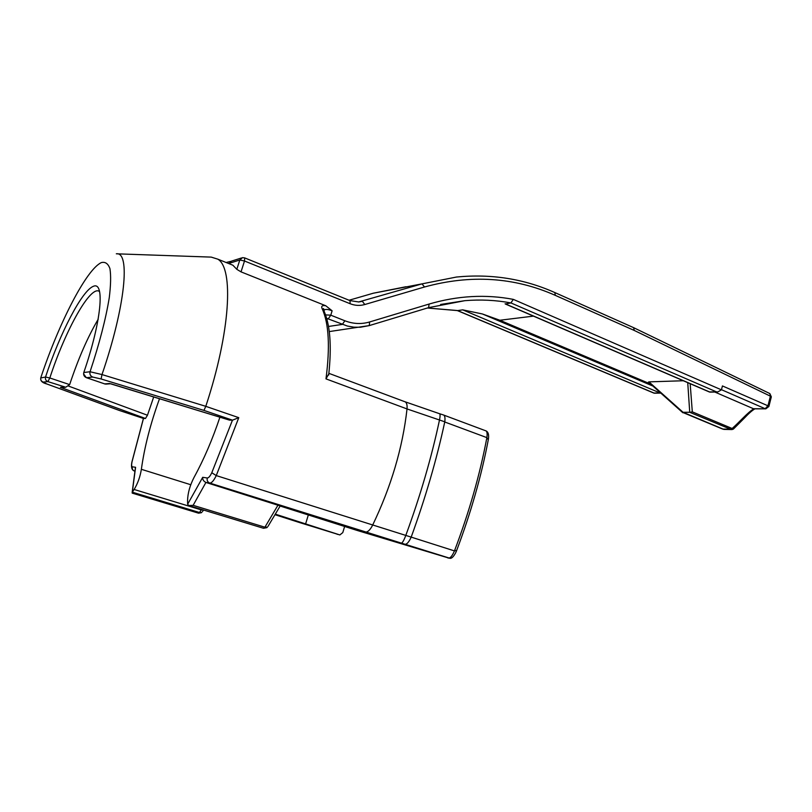 <?xml version="1.0" encoding="UTF-8"?>
<svg xmlns="http://www.w3.org/2000/svg" width="812" height="812" viewBox="0 0 812 812"><rect width="100%" height="100%" fill="white"/><g stroke="black" fill="none" stroke-linecap="round" stroke-linejoin="round"><path stroke-width="1.22" d="M733.662 428.817L744.34 418.129C748.603 413.572 752.115 410.476 754.866 408.862L754.47 408.862M690.17 383.7L692.311 411.857L732.13 428.492C739.488 422.108 747.405 412.658 753.729 408.842L714.783 392.023M462.708 309.859L457.613 310.59L654.036 393.059L660.024 392.947L462.708 309.859L482.409 313.97L499.857 320.243L650.656 384.076M649.6 382.645L648.93 381.873L683.318 380.747M709.444 392.013L505.348 304.003L510.921 302.927C495.868 300.125 480.521 299.374 464.87 300.673L428.584 307.647L369.247 325.602L360.325 327.256L353.859 327.175L347.404 326.048L326.647 318.314M633.604 327.662L634.253 330.443L555.235 295.335C514.199 277.125 470.625 274.344 424.514 286.991L364.811 304.52C359.919 305.921 355.006 305.647 350.094 303.708L244.503 260.997L241.022 271.868L236.82 269.32L232.871 265.209L227.867 263.2M279.876 505.947L357.219 530.459L448.752 558.047C450.477 558.047 452.375 555.672 454.456 550.912C469.133 512.291 479.933 474.533 486.875 437.627C487.393 433.994 487.129 431.751 486.073 430.918L443.799 415.105C444.915 415.957 445.25 418.19 444.783 421.804L407.025 408.933L325.988 378.879L328.809 373.855M110.696 383.731L229.481 420.108L232.506 420.169L238.779 417.662L216.256 475.588L411.187 537.118C425.518 497.665 436.714 459.298 444.743 421.986L444.783 421.804M219.91 417.195C212.47 439.434 203.863 459.48 194.078 477.334C189.917 485.434 187.745 493.209 187.562 500.649L187.643 504.232L202.706 477.314C202.523 479.608 203.599 481.323 205.923 482.45L280.201 505.937M153.691 396.966L147.469 415.236L145.46 418.484L143.47 418.444L132.011 461.866C131.412 464.87 131.534 466.514 132.366 466.809L135.584 467.296L135.218 468.849M98.242 319.157C87.737 337 78.206 358.823 69.649 384.614L65.731 387.233L47.898 381.62L43.158 382.097L46.994 384.035L119.516 410.517L143.47 418.444M232.506 420.169L203.944 410.405L205.791 406.325C230.476 331.864 233.826 268.275 217.799 259.16L211.232 257.11L116.958 253.831M241.022 271.868L325.815 305.779L332.118 310.803C328.028 309.22 325.399 308.996 324.211 310.113L323.856 310.62M325.561 314.894L330.778 315.178L344.867 320.77C353.169 323.968 361.421 324.364 369.612 321.968L429.091 304.053C457.633 295.69 485.708 294.127 513.316 299.374L721.421 389.841L722.436 385.933L767.959 405.807L770.405 396.175L634.253 330.443M132.204 493.117L132.315 492.173L199.458 512.504L201.335 509.906L134.122 489.474L132.315 492.173M134.122 489.474C137.715 483.597 140.131 476.877 141.369 469.306L190.759 484.723M159.497 398.743C150.464 423.702 144.414 447.219 141.369 469.306M68.675 386.136L147.469 415.236M275.542 514.219L339.863 534.935L342.776 532.611L344.613 526.491M325.988 378.879C330.129 346.886 328.87 323.541 322.222 308.844C320.943 306.154 322.141 305.139 325.815 305.779M449.198 558.148L447.838 557.956M40.732 377.956L45.533 377.032C60.007 333.123 81.931 290.686 93.36 286.311C105.063 281.053 101.47 321.39 83.798 372.495L90.051 371.754L101.987 374.565L205.791 406.325M231.562 261.109L228.943 263.413L239.814 260.002L244.503 260.997L244.686 257.901L242.524 257.637L239.814 260.002L236.82 269.32M633.807 327.743L554.88 292.584L555.235 295.335M322.222 308.844L323.379 309.605L323.491 308.54L324.303 310.123M323.409 309.646L324.211 311.432M187.643 504.232L188.699 505.521L193.134 505.328L264.905 527.201L267.463 527.079M279.998 506.262L268.062 526.277M275.217 514.778L298.714 522.289M336.96 534.184L337.64 534.377M411.105 537.3C408.943 542 406.934 544.324 405.097 544.284L209.77 483.069L205.923 482.45L193.134 505.328M488.286 439.86L486.875 437.627L444.743 421.986M456.679 550.414L454.456 550.912L411.187 537.118M449.665 558.189L405.097 544.284M753.363 408.71L765.838 408.842L753.729 408.842M648.93 381.873L683.054 412.283L689.733 412.293L687.734 382.645M683.054 412.283L722.995 429.071L730.587 429.213L689.733 412.293M202.523 511.499L203.579 510.048M201.843 512.321L198.422 513.143L132.366 493.168M99.602 291.65C91.066 283.926 65.447 329.784 49.826 377.976L45.533 377.032C45.046 379.174 45.827 380.706 47.898 381.62L49.826 377.976L69.649 384.614M62.351 387.486L60.453 387.354L64.219 387.06M513.316 299.374L510.921 302.927L716.326 391.81L717.767 391.963L721.421 389.841M457.389 310.59L427.345 308.012L457.186 310.509M722.406 428.969L724.01 429.396M733.886 428.594L730.587 429.213L731.896 429.558M690.139 412.303L692.311 411.857M768.842 406.609L767.959 405.807L765.127 408.69L721.462 389.699M499.857 320.243L533.474 316.122M401.331 543.157C402.407 542.964 403.868 540.477 405.706 535.676C420.271 496.03 431.517 457.511 439.475 420.108C440.216 416.434 440.266 414.313 439.637 413.744L443.606 415.013M145.46 418.484L60.453 387.354M203.944 410.405L101.104 378.971L92.741 377.062L86.437 377.702L104.667 383.883L109.62 383.497M116.319 253.811C130.519 251.395 125.505 306.215 101.987 374.565L101.104 378.971M332.118 310.803L330.778 315.178L328.281 318.842L326.86 319.075M188.699 505.521L263.352 528.226L264.905 527.201L277.988 505.145M135.584 467.296L132.305 492.204M202.706 477.314L207.263 477.994C208.593 478.004 210.105 476.248 211.79 472.736L232.455 420.169M92.741 377.062C90.396 375.997 89.503 374.23 90.051 371.754C99.45 343.466 105.854 318.751 109.275 297.628C110.808 285.154 111.031 275.512 109.945 268.681C108.148 263.626 105.286 261.596 101.358 262.591C86.448 269.351 59.103 322.638 40.833 377.59C40.346 379.691 41.128 381.204 43.158 382.097M203.264 509.946L201.335 509.906L201.65 509.459M305.647 523.791L308.296 515.062M205.791 406.335L238.779 417.662M365.268 532.063C367.663 532.276 370.079 530.053 372.515 525.384C391.14 486.672 402.64 447.859 407.025 408.933C407.35 405.218 406.751 402.864 405.218 401.859L328.87 373.337M299.212 522.451L339.619 534.875M358.518 301.993L421.986 283.875L373.337 293.203L349.058 300.247M424.514 286.991L421.986 283.875L456.476 277.034C491.311 273.644 524.105 278.831 554.88 292.584L554.697 292.503M405.959 286.737L373.226 293.233M349.881 300.582L358.823 301.973L362.345 301.303L364.811 304.52M328.505 326.465L342.349 324.404L344.867 320.77M244.564 257.851L350.033 300.643L350.094 303.708M771.288 396.987L769.593 393.455M132.366 466.809C131.92 468.828 132.63 470.239 134.508 471.041L134.244 470.95C131.798 470.046 130.986 467.225 131.808 462.485L132.011 461.866M296.715 521.639L296.167 521.456M211.79 472.736L216.256 475.588C213.84 480.602 211.678 483.099 209.77 483.069C207.578 482.115 206.745 480.43 207.263 477.994M404.528 401.595L439.424 413.673M119.293 410.446L46.7 383.934C42.843 382.939 40.833 381.325 40.671 379.113M86.437 377.702C84.133 376.656 83.25 374.921 83.798 372.495M86.285 377.641L105.154 384.056M505.105 303.769L709.576 391.952L716.326 391.81M482.409 313.97L652.858 386.045M369.612 321.968L369.267 325.592L329.276 331.58M429.091 304.053L428.604 307.636L369.267 325.592M428.604 307.636L464.87 300.673L440.611 304.459M232.871 265.209L217.799 259.16M226.101 262.489L230.689 261.383M231.603 261.099L241.54 257.952M765.838 408.842L768.883 406.457L771.329 396.835L769.827 393.566L633.847 327.774M324.039 310.661L324.211 310.113M328.677 375.053C331.895 345.577 330.129 323.765 323.379 309.605M486.114 430.949C488.276 432.014 489.047 434.755 488.408 439.16C481.526 475.558 470.899 512.768 456.537 550.8C456.182 551.977 452.609 559.509 449.615 558.189M263.524 528.277L266.904 527.648M198.544 513.184L201.457 512.687M132.173 492.407L135.269 468.656M143.419 418.444L131.92 461.957M229.278 420.058L110.127 383.66M143.47 418.464L119.486 410.517M105.854 384.117L110.452 383.761M83.595 373.885L86.305 377.661M61.874 387.527L65.64 387.233M709.932 392.125L717.534 391.973M457.339 310.58L653.964 393.13M660.745 393.099L654.421 393.221M682.841 412.74L648.423 382.066M682.425 412.313L722.396 428.959M724.202 429.416L731.805 429.558M723.817 429.375L722.528 429.01M732.028 429.558L733.358 429.091"/></g></svg>

